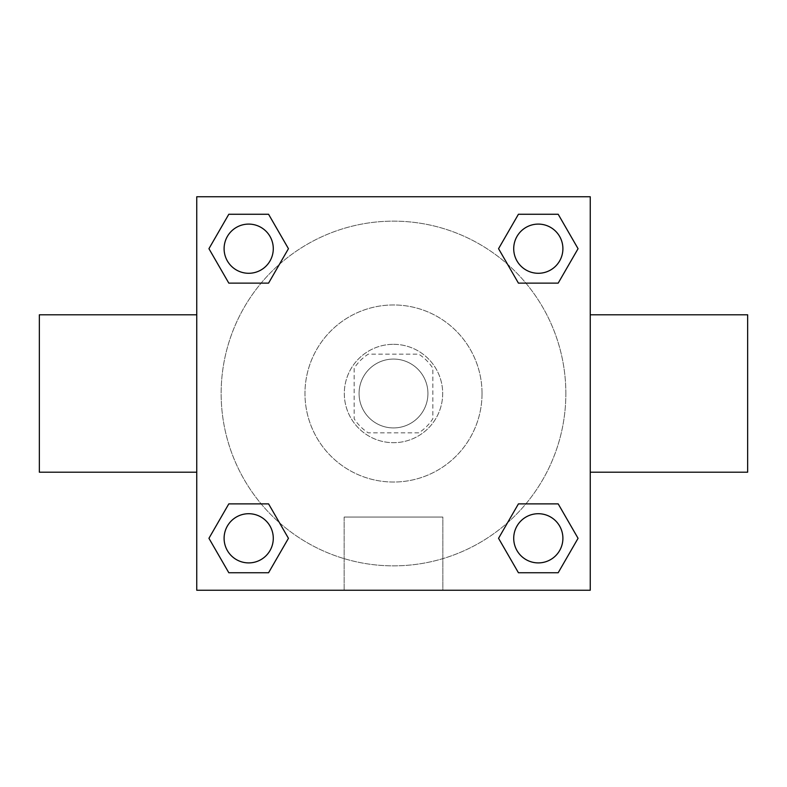<?xml version="1.0" encoding="UTF-8"?>
<svg xmlns="http://www.w3.org/2000/svg" width="787" height="787" viewBox="0 0 787 787"><rect width="100%" height="100%" fill="white"/><g stroke="black" fill="none" stroke-linecap="round" stroke-linejoin="round"><path stroke-width="0.59" stroke-dasharray="3.94 2.95" d="M427.931 393.5A34.431 34.431 0 0 0 376.284 363.683A34.431 34.431 0 0 0 376.284 423.317A34.431 34.431 0 0 0 427.931 393.5A34.431 34.431 0 0 0 376.284 363.683A34.431 34.431 0 0 0 376.284 423.317A34.431 34.431 0 0 0 427.931 393.5M418.733 432.85L368.267 432.85A46.748 46.748 0 0 1 354.15 418.733L354.15 368.267A46.748 46.748 0 0 1 368.267 354.15L418.733 354.15A46.748 46.748 0 0 1 432.85 368.267L432.85 418.733A46.748 46.748 0 0 1 418.733 432.85L368.267 432.85A46.748 46.748 0 0 1 354.15 418.733L354.15 368.267A46.748 46.748 0 0 1 368.267 354.15L418.733 354.15A46.748 46.748 0 0 1 432.85 368.267L432.85 418.733A46.748 46.748 0 0 1 418.733 432.85M393.5 344.312A49.188 49.188 0 0 1 436.096 418.094A49.188 49.188 0 0 1 350.904 418.094A49.188 49.188 0 0 1 393.5 344.312A49.188 49.188 0 0 0 344.312 393.5A49.188 49.188 0 0 0 393.5 442.688A49.188 49.188 0 0 0 442.688 393.5A49.188 49.188 0 0 0 393.5 344.312M482.038 393.5A88.537 88.537 0 0 0 349.231 316.827A88.537 88.537 0 0 0 349.231 470.173A88.537 88.537 0 0 0 482.038 393.5A88.537 88.537 0 0 0 349.231 316.827A88.537 88.537 0 0 0 349.231 470.173A88.537 88.537 0 0 0 482.038 393.5M261.127 283.123L228.81 283.123L261.127 283.123L228.81 283.123L208.939 248.692L228.81 214.261L268.574 214.261L288.445 248.692L268.574 283.123M268.574 503.877L288.445 538.308L268.574 503.877L288.445 538.308L268.574 503.877L288.445 538.308L268.574 572.739L228.81 572.739L208.939 538.308L228.81 503.877L261.127 503.877M196.75 590.25L196.75 196.75L590.25 196.75L590.25 590.25L196.75 590.25L196.75 196.75L590.25 196.75L590.25 590.25L196.75 590.25L196.75 196.75L590.25 196.75L590.25 590.25L196.75 590.25M518.426 283.123L498.555 248.692L518.426 283.123L498.555 248.692L518.426 283.123L498.555 248.692L518.426 214.261L558.19 214.261L578.061 248.692L558.19 283.123L525.873 283.123M525.873 503.877L558.19 503.877L525.873 503.877L558.19 503.877L578.061 538.308L558.19 572.739L518.426 572.739L498.555 538.308L518.426 503.877M410.716 196.75L376.284 196.77L410.716 196.75M565.853 393.5A172.353 172.353 0 0 0 307.323 244.236A172.353 172.353 0 0 0 307.323 542.764A172.353 172.353 0 0 0 565.853 393.5A172.353 172.353 0 0 0 307.323 244.236A172.353 172.353 0 0 0 307.323 542.764A172.353 172.353 0 0 0 565.853 393.5M273.286 538.308A24.594 24.594 0 0 0 236.395 517.01A24.594 24.594 0 0 0 236.395 559.606A24.594 24.594 0 0 0 273.286 538.308A24.594 24.594 0 0 0 236.395 517.01A24.594 24.594 0 0 0 236.395 559.606A24.594 24.594 0 0 0 273.286 538.308A24.594 24.594 0 0 0 236.395 517.01A24.594 24.594 0 0 0 236.395 559.606A24.594 24.594 0 0 0 273.286 538.308A24.594 24.594 0 0 0 236.395 517.01A24.594 24.594 0 0 0 236.395 559.606A24.594 24.594 0 0 0 273.286 538.308A24.594 24.594 0 0 0 236.395 517.01A24.594 24.594 0 0 0 236.395 559.606A24.594 24.594 0 0 0 273.286 538.308M273.286 248.692A24.594 24.594 0 0 0 236.395 227.394A24.594 24.594 0 0 0 236.395 269.99A24.594 24.594 0 0 0 273.286 248.692A24.594 24.594 0 0 0 236.395 227.394A24.594 24.594 0 0 0 236.395 269.99A24.594 24.594 0 0 0 273.286 248.692A24.594 24.594 0 0 0 236.395 227.394A24.594 24.594 0 0 0 236.395 269.99A24.594 24.594 0 0 0 273.286 248.692A24.594 24.594 0 0 0 236.395 227.394A24.594 24.594 0 0 0 236.395 269.99A24.594 24.594 0 0 0 273.286 248.692A24.594 24.594 0 0 0 236.395 227.394A24.594 24.594 0 0 0 236.395 269.99A24.594 24.594 0 0 0 273.286 248.692M562.902 248.692A24.594 24.594 0 0 0 526.011 227.394A24.594 24.594 0 0 0 526.011 269.99A24.594 24.594 0 0 0 562.902 248.692A24.594 24.594 0 0 0 526.011 227.394A24.594 24.594 0 0 0 526.011 269.99A24.594 24.594 0 0 0 562.902 248.692A24.594 24.594 0 0 0 526.011 227.394A24.594 24.594 0 0 0 526.011 269.99A24.594 24.594 0 0 0 562.902 248.692A24.594 24.594 0 0 0 526.011 227.394A24.594 24.594 0 0 0 526.011 269.99A24.594 24.594 0 0 0 562.902 248.692A24.594 24.594 0 0 0 526.011 227.394A24.594 24.594 0 0 0 526.011 269.99A24.594 24.594 0 0 0 562.902 248.692M513.714 538.308A24.594 24.594 0 0 1 550.605 517.01A24.594 24.594 0 0 1 550.605 559.606A24.594 24.594 0 0 1 513.714 538.308A24.594 24.594 0 0 1 550.605 517.01A24.594 24.594 0 0 1 550.605 559.606A24.594 24.594 0 0 1 513.714 538.308M442.845 590.25L344.155 590.25L442.845 590.25L344.155 590.25L442.845 590.25L442.845 517.059L344.155 517.059L442.845 517.059L344.155 517.059L442.845 517.059L442.845 590.25M196.75 393.5L196.75 314.8L196.75 393.5M590.25 393.5L590.25 314.8L590.25 393.5M747.65 314.8L747.65 472.2M39.35 472.2L39.35 314.8M228.81 572.739L208.939 538.308L228.81 503.877L208.939 538.308L228.81 503.877L208.939 538.308L228.81 572.739L208.939 538.308L228.81 572.739L268.574 572.739L228.81 572.739M288.445 538.308L268.574 572.739L288.445 538.308M498.555 248.692L518.426 214.261L558.19 214.261L578.061 248.692L558.19 283.123L578.061 248.692L558.19 283.123L578.061 248.692L558.19 214.261L578.061 248.692L558.19 214.261L518.426 214.261L498.555 248.692M228.81 283.123L208.939 248.692L228.81 214.261L268.574 214.261L288.445 248.692L268.574 214.261L288.445 248.692L268.574 214.261L228.81 214.261L208.939 248.692L228.81 214.261L208.939 248.692L228.81 283.123M518.426 572.739L498.555 538.308L518.426 572.739L498.555 538.308L518.426 572.739L558.19 572.739L518.426 572.739M558.19 503.877L578.061 538.308L558.19 572.739L578.061 538.308L558.19 572.739L578.061 538.308L558.19 503.877M196.75 452.525L196.75 435.309L196.77 452.525M590.25 452.525L590.25 435.309L590.23 452.525M562.902 538.308A24.594 24.594 0 0 0 526.011 517.01A24.594 24.594 0 0 0 526.011 559.606A24.594 24.594 0 0 0 562.902 538.308A24.594 24.594 0 0 0 526.011 517.01A24.594 24.594 0 0 0 526.011 559.606A24.594 24.594 0 0 0 562.902 538.308A24.594 24.594 0 0 0 526.011 517.01A24.594 24.594 0 0 0 526.011 559.606A24.594 24.594 0 0 0 562.902 538.308M344.155 517.059L344.155 590.25L344.155 517.059"/><path stroke-width="1.18" d="M268.574 283.123L228.81 283.123L208.939 248.692L228.81 214.261L268.574 214.261L288.445 248.692L268.574 283.123L228.81 283.123L261.127 283.123M261.127 503.877L268.574 503.877L288.445 538.308L268.574 572.739L228.81 572.739L208.939 538.308L228.81 503.877L268.574 503.877M525.873 283.123L518.426 283.123L498.555 248.692L518.426 214.261L558.19 214.261L578.061 248.692L558.19 283.123L518.426 283.123M518.426 503.877L558.19 503.877L578.061 538.308L558.19 572.739L518.426 572.739L498.555 538.308L518.426 503.877L558.19 503.877L525.873 503.877M590.25 472.2L747.65 472.2L747.65 314.8L590.25 314.8M196.75 314.8L39.35 314.8L39.35 472.2L196.75 472.2M196.75 196.75L590.25 196.75L590.25 590.25L196.75 590.25L196.75 196.75M558.19 572.739L518.426 572.739L558.19 572.739M562.902 538.308A24.594 24.594 0 0 0 526.011 517.01A24.594 24.594 0 0 0 526.011 559.606A24.594 24.594 0 0 0 562.902 538.308M268.574 572.739L228.81 572.739L268.574 572.739M273.286 538.308A24.594 24.594 0 0 0 236.395 517.01A24.594 24.594 0 0 0 236.395 559.606A24.594 24.594 0 0 0 273.286 538.308M518.426 214.261L558.19 214.261L518.426 214.261M562.902 248.692A24.594 24.594 0 0 0 526.011 227.394A24.594 24.594 0 0 0 526.011 269.99A24.594 24.594 0 0 0 562.902 248.692M228.81 214.261L268.574 214.261L228.81 214.261M273.286 248.692A24.594 24.594 0 0 0 236.395 227.394A24.594 24.594 0 0 0 236.395 269.99A24.594 24.594 0 0 0 273.286 248.692"/></g></svg>

